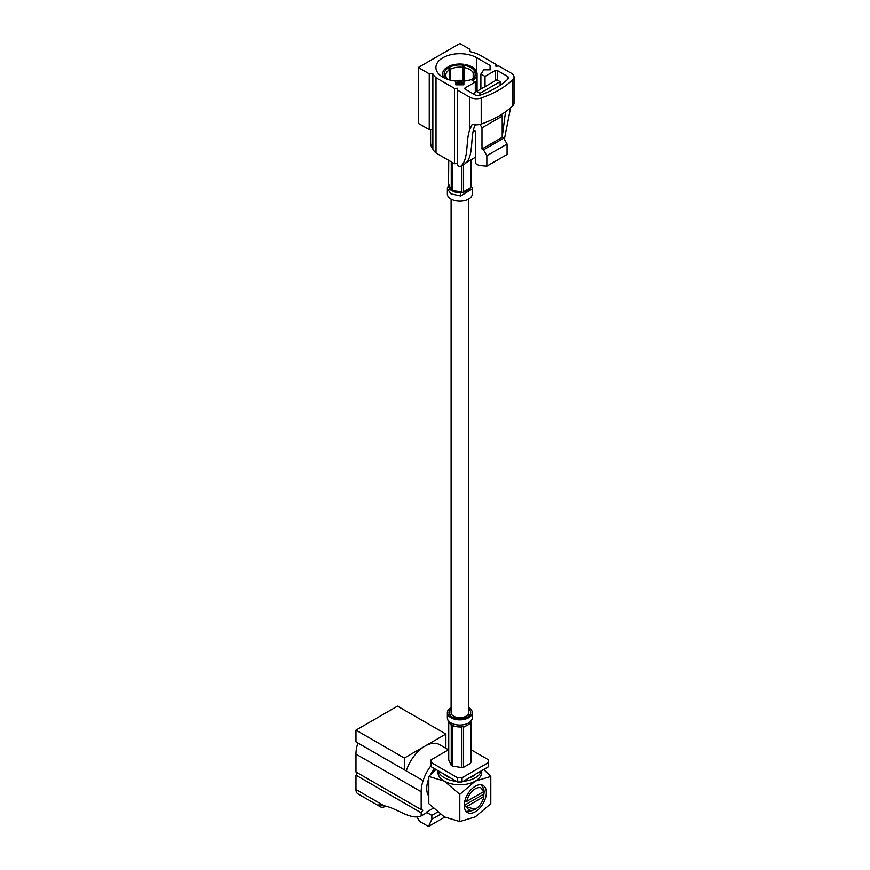 <?xml version="1.0" encoding="UTF-8"?>
<svg xmlns="http://www.w3.org/2000/svg" width="870" height="870" viewBox="0 0 870 870"><rect width="100%" height="100%" fill="white"/><g stroke="black" fill="none" stroke-linecap="round" stroke-linejoin="round"><path stroke-width="1.3" d="M451.095 199.132L451.095 712.66A8.733 5.046 0 0 0 453.651 716.227A8.733 5.046 0 0 0 463.166 717.315A8.733 5.046 0 0 0 468.56 712.66L468.56 199.132M464.221 67.555L465.048 64.489A17.237 9.951 180 0 1 472.008 66.936A17.237 9.951 180 0 1 476.249 70.948L474.715 71.188L473.182 72.721A14.061 8.113 0 0 0 469.767 69.524A14.061 8.113 0 0 0 464.221 67.555L464.221 81.051M476.249 71.906L476.249 70.948M471.464 79.823A14.061 8.113 0 0 0 473.889 75.266A14.061 8.113 0 0 0 473.584 73.613L475.129 72.079L476.662 71.84A17.237 9.951 180 0 1 477.064 73.972A17.237 9.951 180 0 1 472.736 80.551M463.884 83.64A17.237 9.951 180 0 1 456.141 83.683L456.543 82.802A15.649 9.037 180 0 0 463.884 82.694M456.141 84.814L456.141 83.683M449.333 79.888L449.333 69.861A14.061 8.113 0 0 0 445.766 75.266A14.061 8.113 0 0 0 446.06 76.919L446.06 77.517M462.688 80.649L462.688 67.316A14.061 8.113 0 0 0 450.464 69.209L450.464 80.192M443.395 77.517L444.94 76.745L446.473 77.8A14.061 8.113 0 0 0 447.724 79.387M442.917 77.245A23.914 13.811 0 0 0 455.76 81.095L455.76 84.814L463.884 84.814L463.884 81.095A23.914 13.811 0 0 0 471.159 79.638L475.292 82.03L465.145 87.892A1.566 0.903 0 0 0 464.678 88.533A1.566 0.903 0 0 0 465.145 89.164L475.129 94.939A3.915 2.262 0 0 0 479.979 95.254A87.565 50.558 0 0 0 507.928 79.116A3.915 2.262 0 0 0 508.526 77.919A3.915 2.262 0 0 0 507.373 76.321L497.379 70.557A1.566 0.903 0 0 0 495.171 70.557L485.014 76.419L480.882 74.026A23.914 13.811 0 0 0 483.394 69.828L490.31 69.828L490.06 65.413L476.738 57.724A23.914 13.811 0 0 0 450.671 54.723A23.914 13.811 0 0 0 435.913 67.479A23.914 13.811 0 0 0 442.917 77.245M455.76 82.987A4.763 2.751 180 0 1 463.199 82.476A4.763 2.751 180 0 1 463.59 82.737M464.004 81.073A7.145 4.122 0 0 0 455.641 81.073M457.305 90.012L457.305 165.3L460.023 166.877C469.245 160.124 465.406 141.103 469.735 129.739L472.214 124.269A9.374 5.416 0 0 0 481.208 124.062A92.263 53.266 0 0 0 512.691 105.879A9.374 5.416 0 0 0 514.029 103.084L514.029 77.038A9.374 5.416 0 0 0 511.288 73.21L498.847 66.022L495.802 66.185L496.074 64.423L480.599 55.495A28.601 16.508 0 0 0 470.007 51.624L470.007 49.372L459.828 43.5L418.285 67.49L429.247 73.819L432.858 73.819A23.109 13.344 0 0 0 436.011 77.724L454.531 88.414L457.576 88.251L457.305 90.012L469.735 97.19A9.374 5.416 0 0 0 481.208 98.005A92.263 53.266 0 0 0 512.691 79.823A9.374 5.416 0 0 0 514.029 77.038M429.247 73.819L429.247 129.652L418.285 123.333L418.285 67.49M430.606 129.652L430.606 142.626A29.101 16.802 0 0 0 432.858 149.107A23.109 13.344 0 0 0 436.011 153.011L454.531 163.701L454.531 88.414M454.531 163.701L457.305 163.56M429.247 129.652L432.858 129.652L432.858 73.819M496.074 66.174L496.074 64.423M510.581 107.804L504.35 139.352M475.129 125.117C469.626 136.079 474.422 156.295 465.145 163.647L460.023 166.877M502.197 137.014L505.546 111.784M483.47 149.868L503.686 138.2L507.058 144.039L507.058 154.479L486.841 166.148L486.841 155.708L483.47 149.868L481.98 149.009L481.98 127.825L502.197 116.156L501.327 114.612M481.98 127.825L480.055 124.399M500.119 85.26L500.119 81.671L496.879 79.801L474.422 92.764L474.422 94.525M479.903 95.287L479.903 93.34L500.119 81.671M479.903 93.34L476.662 91.47M475.292 92.263L475.292 82.03M465.896 162.744L475.542 157.176M485.014 86.641L485.014 76.419M481.98 149.009L502.197 137.34L502.197 116.156M503.686 138.2L502.197 137.34M473.378 130.13L475.542 131.381L475.542 163.517L478.913 165.463L486.841 166.148M436.011 153.011L436.011 77.724M432.858 149.107L432.858 129.652M507.058 144.039L486.841 155.708M490.06 69.828L490.06 65.413M480.882 89.034L480.882 74.026M446.06 76.919L444.526 75.864L442.993 76.092L442.993 77.289M473.584 73.613L473.584 76.919M473.182 77.8L473.182 72.721M463.514 80.888L463.514 64.249L462.688 67.316M450.464 69.209L448.213 66.609L448.213 67.914L447.093 67.262A17.237 9.951 180 0 0 442.591 73.972L442.591 77.06M449.333 69.861L448.213 67.914A15.649 9.037 180 0 0 444.526 75.864M449.333 67.262A15.649 9.037 180 0 1 463.101 65.13M448.213 66.609A17.237 9.951 180 0 1 463.514 64.249M475.129 72.079A15.649 9.037 180 0 1 471.616 79.909M464.634 65.37A15.649 9.037 180 0 1 474.715 71.188M446.984 79.137A15.649 9.037 180 0 1 444.94 76.745M442.993 76.092A17.237 9.951 180 0 1 442.591 73.972M443.917 77.789A17.237 9.951 180 0 1 443.395 76.984M470.909 184.973L472.279 188.29L472.29 193.988A12.463 7.199 180 0 1 464.591 200.644A12.463 7.199 180 0 1 451.008 199.078A12.463 7.199 180 0 1 447.354 193.988L447.387 188.137L448.659 185.071M451.247 161.809L451.247 189.791L449.91 189.312L448.55 186.387L449.91 189.312L451.856 190.813L459.512 192.727L454.466 191.944L452.498 190.519L452.498 162.538M472.29 188.823L460.698 195.989L460.817 192.694L465.733 191.759L463.59 191.704L463.59 164.811M461.883 165.8L461.883 191.965L459.512 192.727L460.817 192.694M448.55 186.213L448.735 160.363M470.452 160.113L470.452 187.735L469.43 189.627L471.105 186.039L470.909 159.852M470.909 185.625L470.909 185.016M465.733 191.759L469.43 189.627L465.733 191.759M481.186 784.805L483.916 789.003L483.47 791.385M475.292 809.209L464.689 806.512L466.733 806.501A12.506 7.221 120 0 0 475.292 809.209A12.506 7.221 120 0 0 483.861 796.615L483.187 796.322L483.916 794.027A15.627 9.026 120 0 0 484.133 791.341L483.72 789.036M483.883 790.493L480.947 787.883A12.506 7.221 120 0 0 466.733 801.39L464.362 801.411M466.733 801.39L483.763 791.559L480.947 787.883M464.993 805.903L464.689 806.512M471.431 810.796L466.135 811.427M464.286 804.261L464.754 805.25M483.513 796.518L483.894 794.919M466.733 806.501L483.861 796.615M464.362 805.315L483.916 794.027M451.095 708.919A10.875 6.286 0 0 0 448.942 712.66A10.875 6.286 0 0 0 452.128 717.097A10.875 6.286 0 0 0 463.993 718.457A10.875 6.286 0 0 0 470.703 712.66A10.875 6.286 0 0 0 468.56 708.919M451.095 707.527A12.463 7.199 0 0 0 447.354 712.66A12.463 7.199 0 0 0 451.008 717.75A12.463 7.199 0 0 0 464.591 719.305A12.463 7.199 0 0 0 472.29 712.66A12.463 7.199 0 0 0 468.636 707.571A12.463 7.199 0 0 0 468.56 707.527M466.374 717.674L466.113 716.184L466.962 717.402M468.876 778.041A18.346 10.592 0 0 0 472.801 776.312A18.346 10.592 0 0 0 475.781 774.05M483.698 769.482L490.789 776.442L475.292 781.108A21.88 12.637 0 0 0 481.708 772.179L481.708 770.624M463.221 781.303A21.88 12.637 0 0 0 475.292 777.758A21.88 12.637 0 0 0 481.436 770.787M486.352 792.624A15.627 9.026 120 0 0 483.111 785.469A15.627 9.026 120 0 0 471.061 789.655A15.627 9.026 120 0 0 464.243 805.381A15.627 9.026 120 0 0 467.484 812.536A15.627 9.026 120 0 0 479.522 808.35A15.627 9.026 120 0 0 486.352 792.624M428.812 778.465A21.522 12.419 120 0 0 426.724 788.535A21.522 12.419 120 0 0 428.812 796.191M386.28 806.218A92.263 53.277 -60 0 1 383.561 807.077A9.374 5.416 -60 0 1 380.473 806.849A9.374 5.416 -60 0 1 378.885 804.815L384.148 805.794C396.154 807.741 410.705 820.562 421.167 815.951L421.167 812.808L355.971 775.17L357.483 772.843M445.875 734.052L397.514 706.125L355.971 730.115L404.322 758.031L445.875 734.052L445.875 746.699L445.201 747.885M421.167 812.808L422.831 810.253L421.167 809.611L421.167 791.743A28.601 16.508 -60 0 1 423.114 780.629L355.971 741.871L355.971 730.115M404.322 769.787L404.322 758.031M380.473 806.849L357.907 793.821A9.374 5.416 -60 0 1 355.971 789.525L355.971 775.17M448.507 749.799L439.578 744.644A29.101 16.802 -60 0 0 425.028 746.079A29.101 16.802 -60 0 0 406.268 770.907L357.907 742.991A28.601 16.508 -60 0 0 355.971 754.094L355.971 771.973L421.167 809.611M421.167 815.951L425.93 813.211A1.566 0.903 -60 0 1 426.931 811.895L433.303 808.208M416.719 816.593L419.427 821.28L428.475 826.5L431.835 819.29L440.427 814.331M426.452 812.286L431.835 815.397L431.835 819.29M434.543 768.667A21.522 12.419 120 0 0 430.606 774.583M428.475 826.5L444.711 817.126M437.577 812.08L431.835 815.397M423.114 780.629A29.101 16.802 -60 0 1 431.074 765.567M459.795 794.332L459.795 821.563L444.298 816.897L428.812 803.673L428.812 776.442L444.298 781.108A21.913 12.648 0 0 0 475.292 781.108L459.795 794.332L444.298 781.108A21.913 12.648 0 0 1 437.947 771.211M459.795 821.563L475.292 816.897L490.789 803.673L490.789 776.442M435.924 769.461L428.812 776.442M437.947 770.624L437.947 772.179A21.88 12.637 0 0 0 451.454 783.848A21.88 12.637 0 0 0 475.292 781.108A21.913 12.648 0 0 0 481.708 771.766M448.735 721.676L448.735 759.967L451.247 765.382A11.277 6.514 0 0 0 452.498 766.1L461.883 767.557A11.277 6.514 0 0 0 463.59 767.286L470.452 763.327A11.277 6.514 0 0 0 470.909 762.337L470.909 722.274M462.068 781.967L488.57 766.666L488.57 762.446L462.068 777.747L462.068 781.967L457.576 781.967L457.576 777.747L431.074 762.446L431.074 766.666L457.576 781.967M488.57 762.446L488.57 759.858L470.909 749.657M431.074 762.446L431.074 759.858L448.735 749.657M457.576 777.747L462.068 777.747M443.863 774.05A18.346 10.592 0 0 0 450.78 778.041M438.208 770.787A21.88 12.637 0 0 0 456.435 781.303M457.718 717.554L457.718 718.816M456.924 718.707L456.924 717.413M470.877 721.719A11.277 6.514 180 0 1 470.452 722.611L469.43 723.851L470.452 723.264L470.452 763.327M470.246 723.111L469.419 723.851A11.277 6.514 180 0 1 465.733 725.982L464.123 726.646M452.498 766.1L452.498 726.037L454.455 726.167L452.509 725.384A11.277 6.514 180 0 1 451.247 724.666L449.91 723.535L451.247 725.319L451.247 765.382M456.38 726.635L453.139 725.808M463.59 767.286L463.59 727.222L465.733 725.982L463.59 726.57A11.277 6.514 180 0 1 461.883 726.841L459.534 726.95L461.883 727.483L461.883 767.557M461.067 727.037L457.435 726.798M449.91 723.535A11.277 6.514 180 0 1 448.768 721.708M459.534 726.95A11.277 6.514 180 0 1 454.455 726.167M481.208 124.062L481.208 98.005M512.691 105.879L512.691 79.823M469.735 129.739L469.735 97.19M507.373 79.627L507.373 76.321M465.145 89.164L465.145 87.892M495.171 80.779L495.171 70.557M497.379 80.094L497.379 70.557M476.738 72.047L476.738 57.724M460.698 195.989L451.008 193.89L447.365 188.801M452.498 190.519L461.883 191.965M463.59 191.704L470.452 187.735M448.735 184.375L451.247 189.791M451.356 713.9L449.921 715.249M448.55 720.414L449.572 722.6C448.311 721.382 447.571 719.805 447.354 717.848L447.354 717.848A12.463 7.199 0 0 0 451.008 722.937A12.463 7.199 0 0 0 464.188 724.59A12.463 7.199 0 0 0 472.258 718.348A12.463 7.199 0 0 0 472.29 717.848A12.463 7.199 0 0 0 472.29 717.837L472.258 718.348M472.116 719.044L471.072 720.697M384.148 805.794L355.971 789.525M421.167 791.743L355.971 754.094M464.939 716.75L466.374 716.967M453.455 717.75L454.999 716.858M469.735 715.249L468.288 713.9M477.064 73.972L477.064 91.241M472.29 712.66L472.29 717.848M447.354 712.66L447.354 717.848"/></g></svg>
